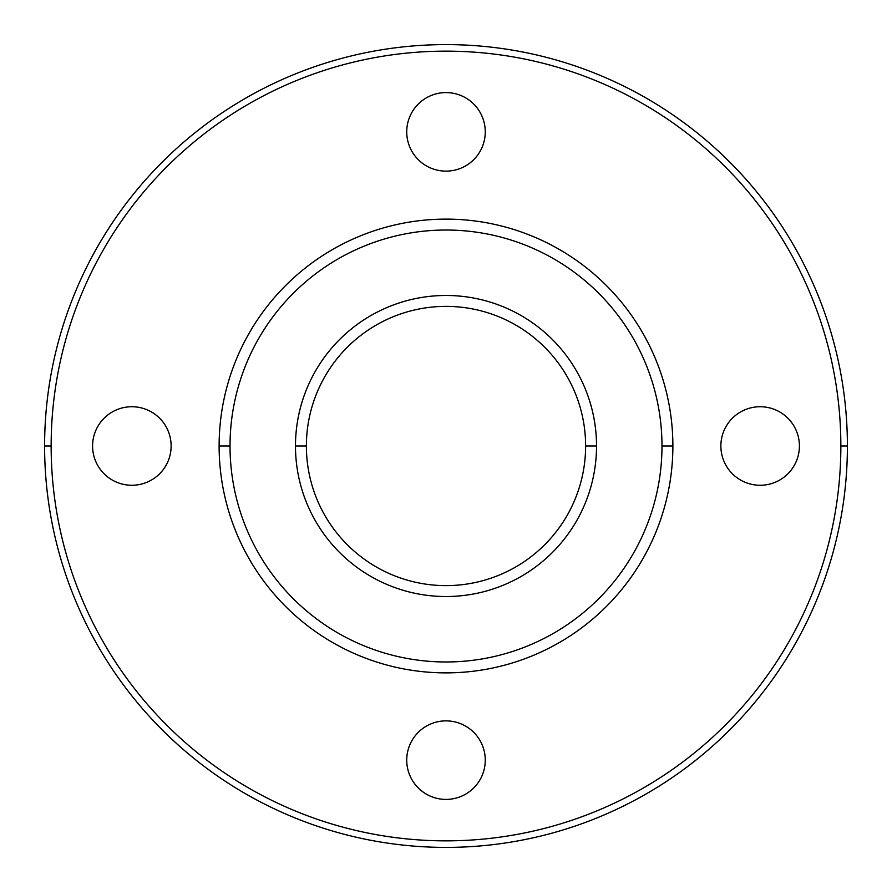 <?xml version="1.0" encoding="UTF-8"?>
<svg xmlns="http://www.w3.org/2000/svg" width="892" height="892" viewBox="0 0 892 892"><rect width="100%" height="100%" fill="white"/><g stroke="black" fill="none" stroke-linecap="round" stroke-linejoin="round"><path stroke-width="1.34" d="M720.87 446A39.27 39.27 0 0 0 760.14 485.27A39.27 39.27 0 0 0 799.41 446A39.27 39.27 0 0 0 760.14 406.73A39.27 39.27 0 0 0 720.87 446A39.27 39.27 0 0 1 760.14 406.73A39.27 39.27 0 0 1 799.41 446A39.27 39.27 0 0 1 760.14 485.27A39.27 39.27 0 0 1 720.87 446M92.59 446A39.27 39.27 0 0 0 131.86 485.27A39.27 39.27 0 0 0 171.13 446A39.27 39.27 0 0 0 131.86 406.73A39.27 39.27 0 0 0 92.59 446A39.27 39.27 0 0 1 131.86 406.73A39.27 39.27 0 0 1 171.13 446A39.27 39.27 0 0 1 131.86 485.27A39.27 39.27 0 0 1 92.59 446M446 171.13A39.27 39.27 0 0 0 485.27 131.86A39.27 39.27 0 0 0 446 92.59A39.27 39.27 0 0 0 406.73 131.86A39.27 39.27 0 0 0 446 171.13A39.27 39.27 0 0 1 406.73 131.86A39.27 39.27 0 0 1 446 92.59A39.27 39.27 0 0 1 485.27 131.86A39.27 39.27 0 0 1 446 171.13M446 799.41A39.27 39.27 0 0 0 485.27 760.14A39.27 39.27 0 0 0 446 720.87A39.27 39.27 0 0 0 406.73 760.14A39.27 39.27 0 0 0 446 799.41A39.27 39.27 0 0 1 406.73 760.14A39.27 39.27 0 0 1 446 720.87A39.27 39.27 0 0 1 485.27 760.14A39.27 39.27 0 0 1 446 799.41M446 585.62A139.62 139.62 0 0 0 585.62 446A139.62 139.62 0 0 0 446 306.38A139.62 139.62 0 0 1 585.62 446A139.62 139.62 0 0 1 446 585.62A139.62 139.62 0 0 1 306.38 446L295.475 446A150.525 150.525 0 0 0 446 596.525A150.525 150.525 0 0 0 596.525 446L585.62 446L596.525 446A150.525 150.525 0 0 0 446 295.475A150.525 150.525 0 0 0 295.475 446L306.38 446A139.62 139.62 0 0 1 446 306.38A139.62 139.62 0 0 0 306.38 446A139.62 139.62 0 0 0 446 585.62M672.88 446L661.976 446A215.975 215.975 0 0 1 446 661.976A215.975 215.975 0 0 1 230.025 446L219.12 446A226.88 226.88 0 0 0 446 672.88A226.88 226.88 0 0 0 672.88 446A226.88 226.88 0 0 1 446 672.88A226.88 226.88 0 0 1 219.12 446A226.88 226.88 0 0 1 446 219.12A226.88 226.88 0 0 1 672.88 446A226.88 226.88 0 0 0 446 219.12A226.88 226.88 0 0 0 219.12 446L230.025 446A215.975 215.975 0 0 1 446 230.025A215.975 215.975 0 0 1 661.976 446L672.88 446M847.4 446L840.855 446A394.855 394.855 0 0 1 446 840.855A394.855 394.855 0 0 1 51.145 446L44.6 446A401.4 401.4 0 0 0 446 847.4A401.4 401.4 0 0 0 847.4 446A401.4 401.4 0 0 1 446 847.4A401.4 401.4 0 0 1 44.6 446A401.4 401.4 0 0 1 446 44.6A401.4 401.4 0 0 1 847.4 446A401.4 401.4 0 0 0 446 44.6A401.4 401.4 0 0 0 44.6 446L51.145 446A394.855 394.855 0 0 1 446 51.145A394.855 394.855 0 0 1 840.855 446L847.4 446M661.976 446A215.975 215.975 0 0 0 446 230.025A215.975 215.975 0 0 0 230.025 446A215.975 215.975 0 0 0 446 661.976A215.975 215.975 0 0 0 661.976 446M295.475 446A150.525 150.525 0 0 1 446 295.475A150.525 150.525 0 0 1 596.525 446A150.525 150.525 0 0 1 446 596.525A150.525 150.525 0 0 1 295.475 446M840.855 446A394.855 394.855 0 0 0 446 51.145A394.855 394.855 0 0 0 51.145 446A394.855 394.855 0 0 0 446 840.855A394.855 394.855 0 0 0 840.855 446"/></g></svg>
